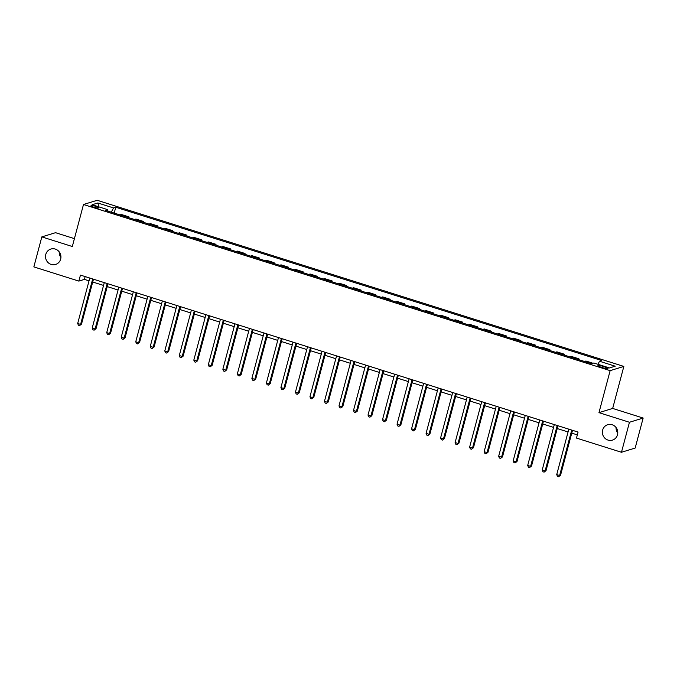 <?xml version="1.0" encoding="UTF-8"?>
<svg xmlns="http://www.w3.org/2000/svg" width="677" height="677" viewBox="0 0 677 677"><rect width="100%" height="100%" fill="white"/><g stroke="black" fill="none" stroke-linecap="round" stroke-linejoin="round"><path stroke-width="1.02" d="M60.93 257.404A8.065 7.675 72.9 0 1 59.229 251.886M60.659 259.096A8.065 7.675 72.9 0 1 47.898 262.397A8.065 7.675 72.9 0 1 50.86 249.043A8.065 7.675 72.9 0 1 60.659 259.096M617.771 433.068A8.065 7.675 72.9 0 1 616.07 427.551M617.509 434.761A8.065 7.675 72.9 0 1 604.747 438.061A8.065 7.675 72.9 0 1 607.701 424.707A8.065 7.675 72.9 0 1 617.509 434.761M93.714 207.154A4.028 0.677 14.9 0 0 98.791 207.822A4.028 0.677 14.9 0 0 96.083 206.426A4.028 0.677 14.9 0 0 90.997 205.749A4.028 0.677 14.9 0 0 93.714 207.154M74.411 238.642L55.531 232.685L41.83 236.899L33.85 266.899L78.854 281.099L84.405 279.389L89.025 280.845M623.839 366.426L97.192 200.29L83.491 204.505L610.146 370.641L623.839 366.426L612.668 408.434L598.967 412.648L629.458 422.27L643.15 418.047L612.668 408.434M643.15 418.047L635.17 448.056L621.469 452.27L629.458 422.27M621.469 452.27L576.474 438.078L578.065 432.078L80.445 275.099L78.854 281.099M605.39 367.112L602.835 366.308A3.91 0.66 14.9 0 0 597.918 365.656A3.91 0.66 14.9 0 0 600.541 367.01L603.097 367.823A3.91 0.66 14.9 0 0 608.022 368.474A3.91 0.66 14.9 0 0 605.39 367.112L605.069 368.347M597.926 364.294L599.526 361.247L601.76 360.562L115.759 207.247L114.201 213.094M599.526 361.247L615.198 366.198L609.503 367.95L593.822 362.999L591.58 363.693L105.578 210.378L107.812 209.692L92.14 204.742L97.835 202.99L113.516 207.932L115.759 207.247M41.83 236.899L72.321 246.513L83.491 204.505M598.967 412.648L610.146 370.641M92.715 282.013L103.547 285.423M107.228 286.591L118.06 290.01M121.75 291.169L132.574 294.588M136.263 295.747L147.095 299.166M150.776 300.326L161.608 303.745M165.298 304.904L176.13 308.323M179.811 309.491L190.643 312.901M194.333 314.069L205.156 317.479M208.846 318.647L219.678 322.057M223.359 323.225L234.191 326.644M237.881 327.803L248.704 331.222M252.394 332.382L263.226 335.8M266.907 336.96L277.739 340.379M281.429 341.538L292.261 344.957M295.942 346.125L306.774 349.535M310.464 350.703L321.287 354.113M324.977 355.281L335.809 358.692M339.49 359.859L350.322 363.278M354.012 364.438L364.835 367.856M368.525 369.016L379.357 372.435M383.038 373.594L393.87 377.013M397.56 378.172L408.392 381.591M412.073 382.759L422.905 386.169M426.595 387.337L437.418 390.747M441.108 391.915L451.94 395.334M455.621 396.494L466.453 399.912M470.143 401.072L480.966 404.491M484.656 405.65L495.488 409.069M499.169 410.228L510.001 413.647M513.691 414.806L524.514 418.225M528.204 419.393L539.036 422.803M542.726 423.971L553.549 427.382M557.239 428.549L568.071 431.968M571.752 433.128L577.32 434.879M85.15 276.58L84.405 279.389M119.973 214.922L121.378 214.482L128.926 216.868L128.715 217.672M134.486 219.5L135.899 219.06L143.448 221.447L143.228 222.259M148.999 224.079L150.412 223.638L157.961 226.025L157.749 226.837M163.521 228.657L164.934 228.225L172.483 230.603L172.263 231.416M178.034 233.235L179.447 232.803L186.996 235.181L186.776 235.994M192.547 237.813L193.96 237.382L201.509 239.76L201.297 240.572M207.069 242.391L208.482 241.96L216.031 244.338L215.811 245.15M221.582 246.97L222.995 246.538L230.544 248.916L230.324 249.728M236.104 251.556L237.509 251.116L245.057 253.503L244.846 254.315M250.617 256.134L252.03 255.694L259.579 258.081L259.359 258.893M265.13 260.713L266.543 260.273L274.092 262.659L273.88 263.471M279.652 265.291L281.065 264.859L288.614 267.237L288.394 268.05M294.165 269.869L295.578 269.438L303.127 271.815L302.907 272.628M308.678 274.447L310.091 274.016L317.64 276.394L317.428 277.206M323.2 279.026L324.613 278.594L332.162 280.972L331.942 281.784M337.713 283.604L339.126 283.172L346.675 285.55L346.455 286.363M352.235 288.19L353.639 287.75L361.188 290.137L360.976 290.949M366.748 292.769L368.161 292.329L375.71 294.715L375.49 295.527M381.261 297.347L382.674 296.907L390.223 299.293L390.011 300.106M395.783 301.925L397.187 301.493L404.736 303.871L404.524 304.684M410.296 306.503L411.709 306.072L419.258 308.45L419.038 309.262M424.809 311.082L426.222 310.65L433.771 313.028L433.559 313.84M439.331 315.66L440.744 315.228L448.292 317.606L448.072 318.418M453.844 320.238L455.257 319.806L462.806 322.184L462.586 322.997M468.357 324.825L469.77 324.385L477.319 326.771L477.107 327.583M482.879 329.403L484.292 328.963L491.841 331.349L491.62 332.162M497.392 333.981L498.805 333.541L506.354 335.927L506.142 336.74M511.914 338.559L513.318 338.128L520.867 340.506L520.655 341.318M526.427 343.137L527.84 342.706L535.389 345.084L535.168 345.896M540.94 347.716L542.353 347.284L549.902 349.662L549.69 350.474M555.462 352.294L556.875 351.862L564.423 354.24L564.203 355.053M569.975 356.872L571.388 356.44L578.937 358.818L578.717 359.631M584.488 361.459L585.901 361.019L592.993 363.261M577.523 359.259L578.937 358.818M563.01 354.68L564.423 354.24M548.488 350.102L549.902 349.662M533.975 345.515L535.389 345.084M519.462 340.937L520.867 340.506M504.94 336.359L506.354 335.927M490.427 331.781L491.841 331.349M475.906 327.203L477.319 326.771M461.392 322.624L462.806 322.184M446.879 318.046L448.292 317.606M432.358 313.468L433.771 313.028M417.844 308.881L419.258 308.45M403.331 304.303L404.736 303.871M388.81 299.725L390.223 299.293M374.296 295.147L375.71 294.715M359.775 290.568L361.188 290.137M345.262 285.99L346.675 285.55M330.748 281.412L332.162 280.972M316.227 276.834L317.64 276.394M301.714 272.247L303.127 271.815M287.2 267.669L288.614 267.237M272.679 263.091L274.092 262.659M258.165 258.512L259.579 258.081M243.652 253.934L245.057 253.503M229.131 249.356L230.544 248.916M214.617 244.778L216.031 244.338M200.096 240.2L201.509 239.76M185.583 235.613L186.996 235.181M171.069 231.035L172.483 230.603M156.548 226.457L157.961 226.025M142.035 221.878L143.448 221.447M127.521 217.3L128.926 216.868M113.516 207.932L111.29 212.18M107.88 211.106L107.812 209.692M97.835 202.99L98.935 206.883M571.718 430.073L559.625 475.508L556.722 474.594L568.815 429.159M572.505 430.318L560.556 475.22L558.618 476.71L557.459 476.337L556.722 474.594M560.556 475.22L558.618 476.71M557.205 425.494L545.112 470.93L542.209 470.016L554.302 424.581M557.983 425.74L546.034 470.642L544.105 472.131L542.946 471.759L542.209 470.016M546.034 470.642L544.105 472.131M542.683 420.916L530.599 466.351L527.696 465.429L539.781 419.994M543.47 421.162L531.521 466.064L529.583 467.553L528.424 467.181L527.696 465.429M531.521 466.064L529.583 467.553M528.17 416.338L516.077 461.773L513.174 460.851L525.267 415.416M528.949 416.583L517.008 461.486L515.07 462.966L513.911 462.603L513.174 460.851M517.008 461.486L515.07 462.966M513.648 411.751L501.564 457.187L498.661 456.273L510.746 410.837M514.435 412.005L502.486 456.907L500.557 458.388L499.389 458.024L498.661 456.273M502.486 456.907L500.557 458.388M499.135 407.173L487.051 452.608L484.14 451.694L496.233 406.259M499.922 407.419L487.973 452.329L486.035 453.81L484.876 453.446L484.14 451.694M487.973 452.329L486.035 453.81M484.622 402.595L472.529 448.03L469.626 447.116L481.719 401.681M485.401 402.84L473.451 447.751L471.522 449.232L470.363 448.868L469.626 447.116M473.451 447.751L471.522 449.232M470.1 398.017L458.016 443.452L455.113 442.538L467.198 397.103M470.887 398.262L458.938 443.164L457.009 444.654L455.841 444.29L455.113 442.538M458.938 443.164L457.009 444.654M455.587 393.439L443.494 438.874L440.592 437.96L452.685 392.525M456.374 393.684L444.425 438.586L442.487 440.075L441.328 439.703L440.592 437.96M444.425 438.586L442.487 440.075M441.074 388.86L428.981 434.296L426.078 433.382L438.171 387.946M441.853 389.106L429.903 434.008L427.974 435.497L426.815 435.125L426.078 433.382M429.903 434.008L427.974 435.497M426.552 384.282L414.468 429.717L411.565 428.795L423.65 383.36M427.339 384.528L415.39 429.43L413.452 430.919L412.293 430.547L411.565 428.795M415.39 429.43L413.452 430.919M412.039 379.695L399.946 425.139L397.044 424.217L409.136 378.781M412.818 379.949L400.877 424.851L398.939 426.332L397.78 425.968L397.044 424.217M400.877 424.851L398.939 426.332M397.526 375.117L385.433 420.552L382.53 419.638L394.615 374.203M398.304 375.371L386.355 420.273L384.426 421.754L383.258 421.39L382.53 419.638M386.355 420.273L384.426 421.754M383.004 370.539L370.92 415.974L368.009 415.06L380.102 369.625M383.791 370.784L371.842 415.695L369.904 417.176L368.745 416.812L368.009 415.06M371.842 415.695L369.904 417.176M368.491 365.961L356.398 411.396L353.496 410.482L365.588 365.047M369.27 366.206L357.329 411.117L355.391 412.598L354.232 412.234L353.496 410.482M357.329 411.117L355.391 412.598M353.969 361.383L341.885 406.818L338.982 405.904L351.067 360.469M354.756 361.628L342.807 406.53L340.878 408.019L339.71 407.656L338.982 405.904M342.807 406.53L340.878 408.019M339.456 356.804L327.363 402.24L324.461 401.326L336.554 355.89M340.243 357.05L328.294 401.952L326.356 403.441L325.197 403.069L324.461 401.326M328.294 401.952L326.356 403.441M324.943 352.226L312.85 397.661L309.948 396.747L322.04 351.304M325.722 352.472L313.773 397.374L311.843 398.863L310.684 398.491L309.948 396.747M313.773 397.374L311.843 398.863M310.421 347.648L298.337 393.083L295.434 392.161L307.519 346.726M311.208 347.893L299.259 392.795L297.321 394.276L296.162 393.912L295.434 392.161M299.259 392.795L297.321 394.276M295.908 343.061L283.815 388.505L280.913 387.582L293.006 342.147M296.695 343.315L284.746 388.217L282.808 389.698L281.649 389.334L280.913 387.582M284.746 388.217L282.808 389.698M281.395 338.483L269.302 383.918L266.399 383.004L278.484 337.569M282.174 338.737L270.225 383.639L268.295 385.12L267.136 384.756L266.399 383.004M270.225 383.639L268.295 385.12M266.873 333.905L254.789 379.34L251.878 378.426L263.971 332.991M267.66 334.15L255.711 379.061L253.773 380.542L252.614 380.178L251.878 378.426M255.711 379.061L253.773 380.542M252.36 329.327L240.267 374.762L237.365 373.848L249.458 328.413M253.139 329.572L241.198 374.483L239.26 375.963L238.101 375.6L237.365 373.848M241.198 374.483L239.26 375.963M237.839 324.748L225.754 370.184L222.851 369.27L234.936 323.834M238.626 324.994L226.677 369.896L224.747 371.385L223.579 371.021L222.851 369.27M226.677 369.896L224.747 371.385M223.325 320.17L211.232 365.605L208.33 364.691L220.423 319.256M224.112 320.416L212.163 365.318L210.225 366.807L209.066 366.435L208.33 364.691M212.163 365.318L210.225 366.807M208.812 315.592L196.719 361.027L193.817 360.113L205.91 314.67M209.591 315.837L197.642 360.739L195.712 362.229L194.553 361.856L193.817 360.113M197.642 360.739L195.712 362.229M194.291 311.014L182.206 356.449L179.303 355.527L191.388 310.091M195.078 311.259L183.129 356.161L181.199 357.642L180.031 357.278L179.303 355.527M183.129 356.161L181.199 357.642M179.777 306.427L167.684 351.871L164.782 350.948L176.875 305.513M180.564 306.681L168.615 351.583L166.677 353.064L165.518 352.7L164.782 350.948M168.615 351.583L166.677 353.064M165.264 301.849L153.171 347.284L150.269 346.37L162.353 300.935M166.043 302.103L154.094 347.005L152.164 348.486L151.005 348.122L150.269 346.37M154.094 347.005L152.164 348.486M150.743 297.271L138.658 342.706L135.747 341.792L147.84 296.357M151.53 297.516L139.58 342.427L137.643 343.908L136.483 343.544L135.747 341.792M139.58 342.427L137.643 343.908M136.229 292.692L124.136 338.128L121.234 337.214L133.327 291.779M137.008 292.938L125.067 337.848L123.129 339.329L121.97 338.965L121.234 337.214M125.067 337.848L123.129 339.329M121.708 288.114L109.623 333.549L106.721 332.635L118.805 287.2M122.495 288.36L110.546 333.262L108.616 334.751L107.448 334.387L106.721 332.635M110.546 333.262L108.616 334.751M107.194 283.536L95.102 328.971L92.199 328.057L104.292 282.622M107.981 283.781L96.032 328.683L94.095 330.173L92.935 329.801L92.199 328.057M96.032 328.683L94.095 330.173M92.681 278.958L80.588 324.393L77.686 323.479L89.779 278.035M93.46 279.203L81.511 324.105L79.581 325.595L78.422 325.222L77.686 323.479M81.511 324.105L79.581 325.595M602.488 367.628L602.835 366.308"/></g></svg>
